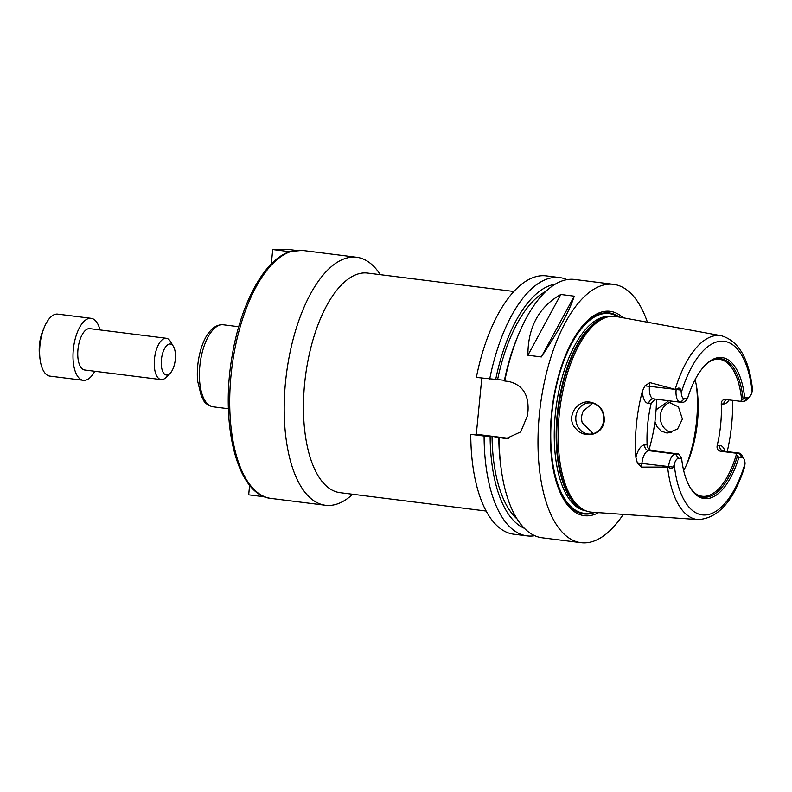 <?xml version="1.0" encoding="UTF-8"?>
<svg xmlns="http://www.w3.org/2000/svg" width="792" height="792" viewBox="0 0 792 792"><rect width="100%" height="100%" fill="white"/><g stroke="black" fill="none" stroke-linecap="round" stroke-linejoin="round"><path stroke-width="1.19" d="M249.619 485.219L248.678 494.822L264.756 496.841M289.803 251.708L272.725 249.559L271.31 263.944M295.772 250.391L287.427 249.332L272.725 249.559M486.189 511.048L340.015 492.654A110.652 48.817 -82.8 0 1 304.989 380.19A110.652 48.817 -82.8 0 1 364.607 272.913A110.652 48.817 -82.8 0 1 367.637 273.082L513.82 291.476M352.688 494.257A124.978 55.133 -82.8 0 1 325.472 505.266A124.978 55.133 -82.8 0 1 285.922 378.239A124.978 55.133 -82.8 0 1 353.252 257.083A124.978 55.133 -82.8 0 1 356.677 257.271A124.978 55.133 -82.8 0 1 380.318 274.675M671.309 432.501A15.622 13.989 89.1 0 1 660.271 417.483A15.622 13.989 89.1 0 1 670.814 402.098M654.944 421.591L656.093 409.84L667.597 401.722L678.457 406.86L682.397 419.087L677.615 428.927L668.062 432.957L666.3 432.868L661.181 431.006L657.241 427.076L654.944 421.591A82.012 36.175 -82.8 0 1 649.133 449.153M592.743 403.247L583.357 410.919C581.476 414.671 581.1 418.592 582.209 422.68L593.238 433.66M590.426 402.217C599.673 404.168 604.296 410.226 604.306 420.403C603.276 434.818 585.229 439.471 576.16 428.977C564.775 418.315 576.883 399.118 590.426 402.217M603.692 420.255A15.622 13.989 -90.9 0 0 589.555 402.89A15.622 13.989 -90.9 0 0 575.794 418.72A15.622 13.989 -90.9 0 0 590.02 434.125A15.622 13.989 -90.9 0 0 603.692 420.255M696.514 386.278A82.012 36.175 -82.8 0 1 686.674 464.468M678.744 453.974L681.605 458.291L678.566 458.34A8.801 3.881 97.2 0 0 674.23 464.528L673.388 467.112C671.873 469.379 670.26 469.27 668.567 466.805L668.577 466.736A12.702 5.603 -82.8 0 1 675.467 454.024L678.744 453.974L652.083 450.618C649.173 449.896 647.51 447.985 647.113 444.876L644.678 444.906A17.909 7.9 97.2 0 0 635.887 457.38L637.352 462.924L641.55 467.112L641.916 463.379A12.702 5.603 -82.8 0 1 642.569 459.508A12.702 5.603 -82.8 0 1 648.806 450.668L652.083 450.618M695.109 379.655A68.993 30.433 -82.8 0 1 697.029 389.585A68.993 30.433 -82.8 0 1 688 461.399A68.993 30.433 -82.8 0 1 683.674 470.537M711.117 360.796A68.993 30.433 -82.8 0 1 717.572 359.241A68.993 30.433 -82.8 0 1 719.463 359.34A68.993 30.433 -82.8 0 1 741.668 400.188L744.727 397.881L747.767 397.841A8.801 3.881 97.2 0 0 749.559 396.931A8.801 3.881 97.2 0 0 752.103 391.644L752.341 387.872C748.737 358.172 738.401 340.788 721.324 335.739L616.414 316.553A98.614 43.501 -82.8 0 0 612.652 316.246A98.614 43.501 -82.8 0 0 609.563 316.533A98.614 43.501 -82.8 0 0 559.885 408.801A98.614 43.501 -82.8 0 0 585.159 510.503A98.614 43.501 -82.8 0 0 591.792 512.177L698.188 519.582A92.674 40.877 -82.8 0 1 667.606 467.062L641.55 467.112M724.977 399.406L740.629 401.326L741.668 400.188M725.561 399.435C722.749 399.435 721.314 400.96 721.255 404.009L723.69 403.979A17.909 7.9 97.2 0 0 729.125 399.881M698.188 519.582C718.294 518.354 733.768 500.811 744.619 466.953L745.054 463.468A8.801 3.881 97.2 0 0 743.916 458.776A8.801 3.881 97.2 0 0 741.926 457.39L738.887 457.439L736.342 454.568L735.55 453.123L738.827 453.073L723.759 451.183A5.207 4.663 89.1 0 1 719.631 445.421L717.186 445.46A68.993 30.433 97.2 0 0 721.255 404.009M717.186 445.46C716.641 448.579 717.74 450.509 720.482 451.232L723.759 451.183A12.702 5.603 -82.8 0 1 724.106 451.202L723.641 451.163M735.55 453.123L720.482 451.232M736.342 454.568A68.993 30.433 -82.8 0 1 702.227 496.247A68.993 30.433 -82.8 0 1 694.505 492.772M653.449 398.841A5.207 4.663 -90.9 0 0 653.301 398.841A5.207 4.663 -90.9 0 0 648.737 403.465L651.182 403.425A68.993 30.433 97.2 0 0 647.113 444.876M651.182 403.425L655.103 399.049M685.357 401.029L683.823 402.178L680.546 402.227A12.702 5.603 -82.8 0 1 680.199 402.207A12.702 5.603 -82.8 0 1 676.13 389.684L676.14 389.605C678.289 387.446 679.892 387.595 680.942 390.07L681.269 392.703A8.801 3.881 97.2 0 0 684.407 398.782L687.446 398.742L685.357 401.029M737.481 456.004A69.746 30.769 -82.8 0 1 694.99 493.208A69.746 30.769 -82.8 0 1 689.783 486.922M738.887 457.439A71.052 31.343 -82.8 0 1 690.159 487.555A71.052 31.343 -82.8 0 1 681.605 458.291M680.942 390.07L649.47 386.328L649.836 382.595L676.14 389.605M741.926 457.39L738.827 453.073A12.702 5.603 -82.8 0 1 739.174 453.093A12.702 5.603 -82.8 0 1 741.708 455.063L743.916 458.776M668.567 466.805L667.606 467.062M749.559 396.931L746.5 399.98A12.702 5.603 -82.8 0 1 743.906 401.277L740.629 401.326M705.088 365.29A69.746 30.769 -82.8 0 1 711.691 360.499A69.746 30.769 -82.8 0 1 743.064 399.039M687.446 398.742A71.052 31.343 -82.8 0 1 705.603 364.775A71.052 31.343 -82.8 0 1 744.727 397.881M649.836 382.595L644.906 385.882L642.371 391.218A17.909 7.9 97.2 0 0 648.737 403.465M635.887 457.38A94.377 41.63 -82.8 0 1 642.371 391.218M732.59 400.316A93.733 41.342 -82.8 0 1 727.214 451.588M574.269 296.178C569.527 310.771 558.558 331.026 541.342 356.945L527.898 355.252C527.898 327.175 538.877 306.92 560.825 294.495L574.269 296.178L541.342 356.945M527.898 355.252L560.825 294.495M534.768 535.699A130.185 57.43 -82.8 0 1 527.096 535.877A130.185 57.43 -82.8 0 1 484.1 436.026L470.765 434.343L476.299 434.263L481.803 378.111M527.096 535.877L513.761 534.204A130.185 57.43 -82.8 0 1 470.765 434.343M524.423 528.333A123.988 54.697 -82.8 0 1 490.109 436.382L484.1 436.026M517.156 519.047A119.77 52.836 -82.8 0 1 492.04 436.352L490.109 436.382M623.245 514.364A130.185 57.43 -82.8 0 1 580.991 542.668L542.154 537.778A130.185 57.43 -82.8 0 1 501.376 470.26L500.91 466.933A123.988 54.697 -82.8 0 1 498.802 437.471L492.04 436.352M518.433 334.759L517.146 337.867A123.988 54.697 -82.8 0 0 504.385 380.556L504.742 381.002A130.185 57.43 -82.8 0 1 518.433 334.759A130.185 57.43 -82.8 0 1 571.091 279.259A130.185 57.43 -82.8 0 1 574.665 279.457L613.503 284.338A130.185 57.43 -82.8 0 1 647.42 322.225M580.991 542.668A130.185 57.43 -82.8 0 1 539.798 410.345A130.185 57.43 -82.8 0 1 609.929 284.14A130.185 57.43 -82.8 0 1 613.503 284.338M504.742 381.002L508.811 381.506C522.324 384.823 528.739 394.436 528.046 410.325A130.185 57.43 97.2 0 0 527.541 415.493L520.72 431.878L506.128 438.58L498.802 437.471M501.376 470.26A130.185 57.43 -82.8 0 1 499.158 437.917M508.85 438.362A26.037 23.324 89.1 0 1 508.751 438.342L476.299 434.263M489.684 379.101A130.185 57.43 -82.8 0 1 559.607 277.556L546.272 275.883A130.185 57.43 -82.8 0 0 476.348 377.428L504.445 380.289M594.762 512.384A101.297 44.689 -82.8 0 1 550.826 422.978A101.297 44.689 -82.8 0 1 606.424 312.761A101.297 44.689 -82.8 0 1 619.344 317.087M598.544 512.642A102.97 45.421 -82.8 0 1 550.588 426.601A102.97 45.421 -82.8 0 1 607.286 311.177A102.97 45.421 -82.8 0 1 623.066 317.77M497.623 379.437A119.77 52.836 -82.8 0 1 545.807 291.406M495.693 379.467A123.988 54.697 -82.8 0 1 555.143 284.209M559.607 277.556A130.185 57.43 -82.8 0 1 566.993 279.635M94.812 371.27A31.244 13.781 -82.8 0 1 83.318 380.318A31.244 13.781 -82.8 0 1 73.428 348.569A31.244 13.781 -82.8 0 1 90.268 318.275A31.244 13.781 -82.8 0 1 91.12 318.325A31.244 13.781 -82.8 0 1 100.01 329.937M170.023 373.458L165.944 377.507A20.83 9.187 -82.8 0 1 161.123 379.615L84.615 369.993A20.83 9.187 -82.8 0 1 78.032 348.817A20.83 9.187 -82.8 0 1 89.249 328.621A20.83 9.187 -82.8 0 1 89.823 328.66L166.32 338.283A20.83 9.187 -82.8 0 1 170.468 341.52L173.418 346.46A15.622 6.89 -82.8 0 1 175.2 360.39A15.622 6.89 -82.8 0 1 170.023 373.458A15.622 6.89 -82.8 0 1 161.251 363.112A15.622 6.89 -82.8 0 1 169.884 344.005A15.622 6.89 -82.8 0 1 173.418 346.46M83.318 380.318L49.936 376.121A31.244 13.781 -82.8 0 1 40.144 359.915A31.244 13.781 -82.8 0 1 44.243 327.393A31.244 13.781 -82.8 0 1 56.885 314.077A31.244 13.781 -82.8 0 1 57.737 314.127L91.12 318.325M40.144 359.915L39.6 356.034A24.027 10.603 -82.8 0 1 42.748 331.026L44.243 327.393M161.123 379.615A20.83 9.187 -82.8 0 1 154.529 358.449A20.83 9.187 -82.8 0 1 165.756 338.253A20.83 9.187 -82.8 0 1 166.32 338.283M291.149 251.48A124.978 55.133 -82.8 0 1 298.772 250.222A124.978 55.133 -82.8 0 1 302.197 250.411L290.288 251.549C264.498 258.984 240.362 304.108 231.927 357.172C220.097 425.809 237.55 495.495 270.993 498.406A124.978 55.133 -82.8 0 1 230.62 379.794A124.978 55.133 -82.8 0 1 291.149 251.48M228.413 408.751L213.048 406.811A41.333 18.236 -82.8 0 1 199.96 364.805A41.333 18.236 -82.8 0 1 222.235 324.73A41.333 18.236 -82.8 0 1 223.364 324.799L238.729 326.73M656.469 399.217A82.012 36.175 -82.8 0 1 656.093 409.84M678.566 458.34L675.467 454.024L648.806 450.668A5.207 4.663 89.1 0 1 644.678 444.906M673.388 467.112L637.352 462.924M684.407 398.782L680.546 402.227M653.885 398.871A12.702 5.603 -82.8 0 1 653.539 398.851A12.702 5.603 -82.8 0 1 649.361 390.189A12.702 5.603 -82.8 0 1 649.47 386.328L644.906 385.882M681.269 392.703A87.476 38.59 -82.8 0 1 721.69 341.164A87.476 38.59 -82.8 0 1 752.103 391.644M675.249 389.12A92.674 40.877 -82.8 0 1 717.79 335.442A92.674 40.877 -82.8 0 1 721.324 335.739M745.054 463.468A87.476 38.59 -82.8 0 1 704.642 515.008A87.476 38.59 -82.8 0 1 674.23 464.528M747.767 397.841L743.906 401.277M724.997 451.311A17.909 7.9 97.2 0 0 719.631 445.421M726.888 399.604A5.207 4.663 -90.9 0 0 723.69 403.979M508.751 438.342L503.227 438.431M585.159 510.503L583.595 509.81A98.119 43.283 -82.8 0 1 558.449 408.623A98.119 43.283 -82.8 0 1 607.88 316.81L609.563 316.533M584.793 510.345A98.03 43.243 -82.8 0 1 557.885 408.553A98.03 43.243 -82.8 0 1 609.177 316.592M586.08 510.889A98.03 43.243 -82.8 0 1 555.677 410.702A98.03 43.243 -82.8 0 1 608.424 316.295A98.03 43.243 -82.8 0 1 610.553 316.384M593.267 512.276A100.633 44.392 -82.8 0 1 551.222 421.275A100.633 44.392 -82.8 0 1 606.355 313.424A100.633 44.392 -82.8 0 1 617.869 316.82M356.677 257.271L302.197 250.411M325.472 505.266L270.993 498.406M213.048 406.811C202.356 403.128 204.831 401.019 201.445 396.693L197.555 380.734C195.921 360.013 202.495 339.62 209.583 331.769C213.078 327.353 217.147 324.997 221.79 324.71L223.364 324.799M680.199 402.207L653.301 398.841M739.174 453.093L724.106 451.202"/></g></svg>
